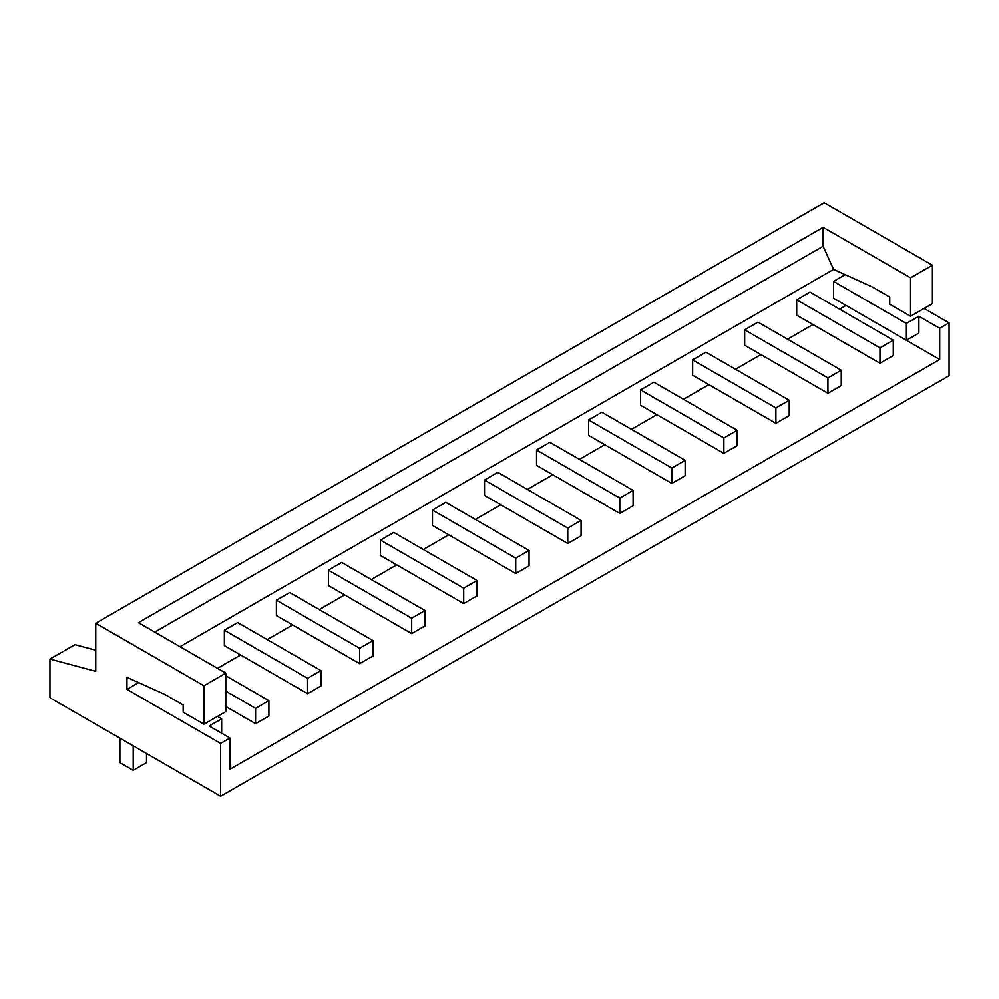 <?xml version="1.0" encoding="UTF-8"?>
<svg xmlns="http://www.w3.org/2000/svg" width="999" height="999" viewBox="0 0 999 999"><rect width="100%" height="100%" fill="white"/><g stroke="black" fill="none" stroke-linecap="round" stroke-linejoin="round"><path stroke-width="1.5" d="M95.742 623.264L95.742 671.328L49.95 659.065L49.95 697.764L220.617 796.29L220.617 743.418L126.96 689.347L126.96 677.334L165.459 694.755L183.154 704.969L183.154 712.187L203.958 724.2L225.811 711.588L225.811 673.126L203.958 685.751L95.742 623.264L824.175 202.71L932.404 265.185L932.404 303.634L910.551 316.258L910.551 277.809L823.139 227.335L823.139 246.229L833.541 269.393L872.04 286.813L889.734 297.028L889.734 304.245L910.551 316.258M220.617 796.29L949.05 375.736L949.05 322.864L924.075 308.441M225.811 673.126L138.399 622.664L823.139 227.335M910.551 277.809L932.404 265.185M203.958 724.2L203.958 685.751M95.742 650.212L74.925 644.642L49.95 659.065M119.88 738.136L119.88 762.649L133.204 770.341L146.516 762.649L146.516 753.521M133.204 745.828L133.204 770.341M949.05 322.864L939.684 328.271L939.684 359.515L846.028 305.444L839.572 309.166M220.617 743.418L229.982 738.011L229.982 769.255L939.684 359.515M879.957 363.236L796.702 315.172L796.702 299.8L810.027 292.108L893.268 340.172L879.957 347.864L879.957 363.236L893.268 355.544L893.268 340.172M827.921 393.281L744.667 345.217L744.667 329.832L757.991 322.14L841.245 370.204L827.921 377.897L827.921 393.281L841.245 385.589L841.245 370.204M775.886 423.314L692.644 375.249L692.644 359.877L705.956 352.185L789.21 400.249L775.886 407.942L775.886 423.314L789.21 415.634L789.21 400.249M723.863 453.359L640.609 405.294L640.609 389.91L653.933 382.23L737.175 430.282L723.863 437.974L723.863 453.359L737.175 445.666L737.175 430.282M671.827 483.404L588.573 435.339L588.573 419.955L601.898 412.262L685.152 460.327L671.827 468.019L671.827 483.404L685.152 475.711L685.152 460.327M619.792 513.436L536.55 465.372L536.55 450L549.862 442.307L633.116 490.372L619.792 498.064L619.792 513.436L633.116 505.744L633.116 490.372M567.769 543.481L484.515 495.417L484.515 480.032L497.839 472.34L581.081 520.404L567.769 528.096L567.769 543.481L581.081 535.789L581.081 520.404M515.734 573.513L432.48 525.449L432.48 510.077L445.804 502.385L529.058 550.449L515.734 558.141L515.734 573.513L529.058 565.834L529.058 550.449M463.698 603.558L380.457 555.494L380.457 540.109L393.768 532.43L477.023 580.481L463.698 588.174L463.698 603.558L477.023 595.866L477.023 580.481M411.675 633.603L328.421 585.539L328.421 570.154L341.745 562.462L424.987 610.526L411.675 618.219L411.675 633.603L424.987 625.911L424.987 610.526M359.64 663.636L276.386 615.571L276.386 600.199L289.71 592.507L372.964 640.571L359.64 648.264L359.64 663.636L372.964 655.943L372.964 640.571M307.605 693.681L224.363 645.616L224.363 630.232L237.675 622.539L320.929 670.604L307.605 678.296L307.605 693.681L320.929 685.988L320.929 670.604M833.541 281.406L833.541 298.226L906.38 340.284L918.868 333.079L918.868 316.258L906.38 323.464L833.541 281.406L845.204 274.675M180.032 646.69L833.541 269.393M138.624 682.617L126.96 689.347M217.495 668.319L240.597 654.982M267.233 639.61L292.62 624.949M319.268 609.565L344.655 594.904M371.291 579.532L396.69 564.872M423.326 549.487L448.713 534.827M475.362 519.443L500.749 504.782M527.385 489.41L552.784 474.75M579.42 459.365L604.807 444.705M631.455 429.333L656.842 414.672M683.478 399.288L708.878 384.627M735.514 369.243L760.901 354.583M787.549 339.21L812.936 324.55M939.684 328.271L918.868 316.258M154.758 632.105L823.139 246.229M229.982 738.011L209.166 725.998L221.653 718.793L217.495 716.383M536.55 450L619.792 498.064M224.363 630.232L307.605 678.296M328.421 570.154L411.675 618.219M225.811 691.158L255.582 708.341L255.582 723.713L268.893 716.033L268.893 700.649L255.582 708.341M225.811 675.774L268.893 700.649M796.702 299.8L879.957 347.864M221.653 733.216L221.653 718.793M225.811 706.53L255.582 723.713M588.573 419.955L671.827 468.019M692.644 359.877L775.886 407.942M640.609 389.91L723.863 437.974M484.515 480.032L567.769 528.096M276.386 600.199L359.64 648.264M380.457 540.109L463.698 588.174M744.667 329.832L827.921 377.897M906.38 323.464L906.38 340.284M432.48 510.077L515.734 558.141"/></g></svg>
